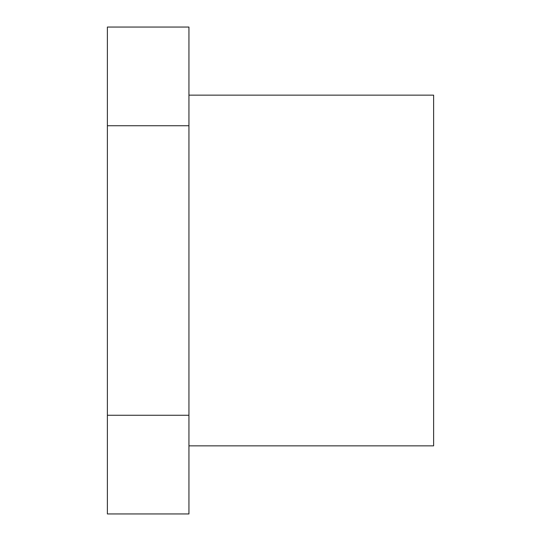 <?xml version="1.0" encoding="UTF-8"?>
<svg xmlns="http://www.w3.org/2000/svg" width="541" height="541" viewBox="0 0 541 541"><rect width="100%" height="100%" fill="white"/><g stroke="black" fill="none" stroke-linecap="round" stroke-linejoin="round"><path stroke-width="0.81" d="M107.382 125.742L107.382 27.05L188.944 27.05L188.944 125.742L107.382 125.742L107.382 513.95L188.944 513.95L188.944 125.742M188.944 415.258L107.382 415.258M188.944 95.148L433.618 95.148L433.618 445.852L188.944 445.852"/></g></svg>
